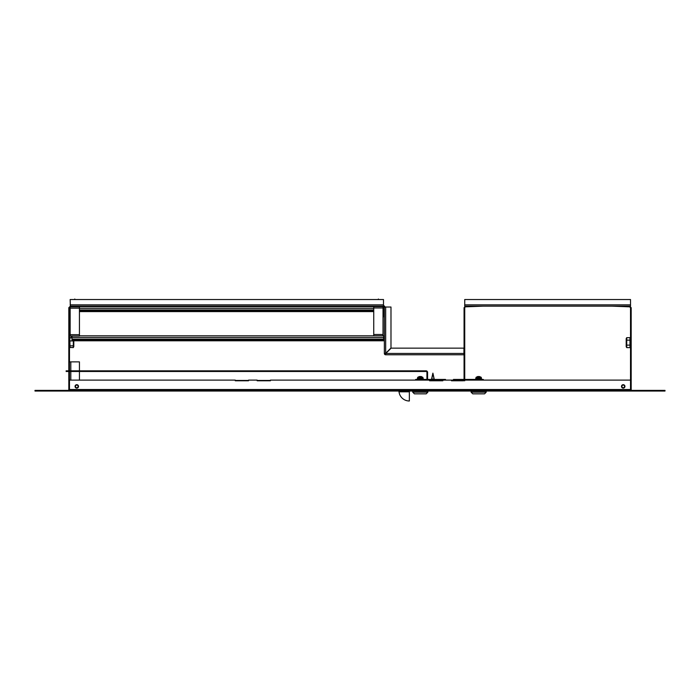 <?xml version="1.0" encoding="UTF-8"?>
<svg xmlns="http://www.w3.org/2000/svg" width="700" height="700" viewBox="0 0 700 700"><rect width="100%" height="100%" fill="white"/><g stroke="black" fill="none" stroke-linecap="round" stroke-linejoin="round"><path stroke-width="1.05" d="M79.433 306.162L79.433 306.828L70.35 306.828L68.819 307.694L70.35 306.162L70.149 299.53L383.486 299.53L383.486 306.162L70.35 306.162L70.35 306.828M69.221 390.39A1.522 1.522 0 0 0 69.484 389.524L69.484 307.694M630.779 390.39A1.522 1.522 0 0 1 630.516 389.524L69.484 389.524L69.484 380.441L68.819 380.441L68.819 307.694M67.961 390.39A0.866 0.866 0 0 0 68.819 389.524L68.819 380.441M632.039 390.39A0.866 0.866 0 0 1 631.181 389.524L631.181 380.441L630.516 380.441L630.516 390.39M611.949 306.162L629.65 306.828L630.516 307.694L630.516 389.524M631.181 380.441L631.181 307.694L630.516 307.694M69.484 380.109L235.27 380.109L235.27 380.774L248.535 380.774L248.535 380.109L257.154 380.109L257.154 380.774L270.419 380.774L270.419 380.109L429.581 380.109L429.581 380.774L442.846 380.774L442.846 380.109L451.465 380.109L451.465 380.774L463.199 380.774A1.522 1.522 0 0 0 464.065 380.502L464.065 307.694L465.588 306.162L629.65 306.162L631.181 307.694M623.219 388.132A1.724 1.724 0 0 1 621.495 386.409A1.724 1.724 0 0 1 623.219 384.685A1.724 1.724 0 0 1 624.942 386.409A1.724 1.724 0 0 1 623.219 388.132M76.781 388.132A1.724 1.724 0 0 1 75.058 386.409A1.724 1.724 0 0 1 76.781 384.685A1.724 1.724 0 0 1 78.505 386.409A1.724 1.724 0 0 1 76.781 388.132M464.73 380.774L464.73 380.109L630.516 380.109M658.367 390.39L665 390.39L665 391.046L658.367 391.046L658.367 390.39L41.633 390.39L41.633 391.046L35 391.046L35 390.39L41.633 390.39M658.367 391.046L41.633 391.046M69.484 389.524L69.484 390.39M442.706 380.109L442.706 380.774L430.246 380.774L430.246 380.109L442.846 380.109M463.199 380.774L451.596 380.774L451.596 380.109L463.199 380.109A0.866 0.866 0 0 0 463.689 379.96M483.298 306.162L465.588 306.828L464.065 307.694M464.065 380.502L464.73 379.243L464.73 307.694M464.73 379.243L464.065 379.243M492.581 306.162L602.665 306.162M464.73 304.841L630.516 304.841L630.516 299.53L464.73 299.53L464.73 306.162L465.588 306.162L465.588 306.828M630.516 304.841L630.516 306.162L629.65 306.162L630.516 306.162M580.843 306.162L578.786 306.162M556.972 306.162L554.916 306.162M533.094 306.162L531.046 306.162M509.224 306.162L507.168 306.162M464.73 306.162L465.588 306.162M384.352 307.029L390.985 307.029L390.985 348.023L385.674 353.334L384.816 353.447A0.866 0.866 0 0 0 385.674 354.314L385.674 354.777A1.33 1.33 0 0 1 384.352 353.447L384.352 307.029A0.866 0.866 0 0 0 383.486 306.162M384.816 307.029A1.33 1.33 0 0 0 383.486 305.699M464.73 354.314L464.73 354.777M464.065 354.777L385.674 354.777L385.796 353.447L391.099 348.145L463.934 348.145L463.934 354.777M385.674 354.314L385.796 353.447L385.674 354.314M385.674 307.029L385.674 353.334L384.816 353.447M384.352 307.493A1.33 1.33 0 0 0 383.023 306.162M384.352 316.776L383.889 316.776L383.889 307.493A0.866 0.866 0 0 0 383.023 306.626L373.739 306.626L373.739 306.162M79.433 306.626L373.739 306.626L373.739 335.808L383.688 335.808L383.688 340.121L72.004 340.121L72.004 336.009M383.023 306.626L383.023 335.808M70.149 306.854L70.149 336.009L79.433 336.009L79.433 306.828M630.192 347.252L630.516 346.701L629.983 347.62L626.736 347.62L626.202 346.701L626.202 338.581L626.736 337.662L629.983 337.662L629.983 340.148L626.736 340.148L626.736 337.662M629.983 340.148L629.983 345.126L626.736 345.126L626.736 340.148M626.736 347.62L626.736 345.126M629.983 345.126L629.983 347.62M73.797 340.786L73.797 346.701L73.264 347.541L70.017 347.541L69.484 346.701M73.334 340.786L73.264 347.541M70.017 347.541L69.79 338.047L72.004 337.662M70.017 345.835L73.264 345.835M70.017 340.935L73.264 340.935M70.017 337.741L72.004 337.741M73.264 347.62L69.886 347.375M79.433 370.825L79.433 361.874L69.484 361.874M79.433 380.109L79.433 371.49M409.351 391.046L409.351 400.995A10.412 10.412 0 0 1 399.017 391.808A0.866 0.866 0 0 0 398.16 391.046A0.866 0.866 0 0 1 399.017 391.808L409.351 391.808M76.781 387.73A1.33 1.33 0 0 0 78.103 386.409A1.33 1.33 0 0 0 76.781 385.079A1.33 1.33 0 0 0 75.451 386.409A1.33 1.33 0 0 0 76.781 387.73M76.781 384.746A1.654 1.654 0 0 1 78.435 386.409A1.654 1.654 0 0 1 76.781 388.062A1.654 1.654 0 0 1 75.119 386.409A1.654 1.654 0 0 1 76.781 384.746M235.27 380.441L248.535 380.441M257.154 380.441L270.419 380.441M623.219 387.73A1.33 1.33 0 0 0 624.549 386.409A1.33 1.33 0 0 0 623.219 385.079A1.33 1.33 0 0 0 621.898 386.409A1.33 1.33 0 0 0 623.219 387.73M623.219 384.746A1.654 1.654 0 0 1 624.881 386.409A1.654 1.654 0 0 1 623.219 388.062A1.654 1.654 0 0 1 621.565 386.409A1.654 1.654 0 0 1 623.219 384.746M69.484 371.49L426.064 371.49A0.866 0.866 0 0 1 426.93 372.348L426.93 379.908A1.522 1.522 0 0 0 426.939 380.109M69.484 370.825L426.064 370.825A1.522 1.522 0 0 1 427.586 372.348L427.586 379.908A0.866 0.866 0 0 0 427.613 380.109M430.246 380.774L429.581 380.774L430.246 380.572M68.819 370.825L66.168 370.825L66.168 371.49L68.819 371.49M434.026 379.129L431.567 379.129L431.567 380.109L432.898 373.144L434.026 379.129M429.608 380.572L429.581 380.572A0.665 0.665 0 0 1 430.054 380.774A0.665 0.665 0 0 0 429.581 380.572M472.754 393.838L484.558 393.838L486.211 392.175L471.091 392.175L472.754 393.838M471.091 391.186L471.091 392.175M486.211 391.186L486.211 392.175M463.645 380.704L464.73 380.704M464.713 379.444L483.298 379.444L483.298 380.109M464.039 379.444L453.451 379.444L453.451 380.109M481.521 378.516L481.582 379.444L481.521 378.516L475.702 378.516L475.702 379.444M471.03 391.046L486.281 391.046M481.302 377.493L476 377.493L481.302 377.493L481.302 378.516M477.995 376.556L478.555 376.512A4.296 1.645 90 0 1 478.844 376.679L479.474 376.679A4.296 1.645 -90 0 0 479.185 376.512L479.185 376.67M478.117 376.512L477.304 376.679M479.736 376.679L479.054 376.512M427.858 391.186L427.858 392.175L426.195 393.838L414.391 393.838L412.738 392.175L412.738 391.186M427.858 392.175L412.738 392.175M445.498 380.109L445.498 379.444L434.219 379.444M431.567 379.444L427.586 379.444M426.93 379.444L415.651 379.444L415.651 380.109M423.246 379.444L423.246 378.516L417.34 378.516L417.366 379.444M427.919 391.046L412.668 391.046M422.852 377.3L417.646 377.493L422.949 377.493L421.19 376.556M421.382 376.679L420.683 376.67M420.954 376.512L421.645 376.679L420.822 376.67M419.632 376.556L420.201 376.512A4.296 1.645 90 0 1 420.481 376.679L421.111 376.679A4.296 1.645 -90 0 0 420.831 376.512M419.764 376.53L418.95 376.679M79.433 335.808L373.739 335.808M72.004 340.121L72.004 340.786L383.688 340.786L383.688 340.121M72.004 336.473L71.146 336.473L71.146 337.137L72.004 337.137M79.433 310.94L373.739 310.94M383.023 310.94L383.688 310.94L383.688 306.941M79.433 311.605L373.739 311.605M383.023 311.605L383.688 311.605L383.688 310.94M378.262 299.53L378.385 299.005L378.499 299.53M629.65 306.162L629.65 306.828M463.934 353.447L385.796 353.447M383.486 304.841L70.149 304.841M373.739 334.486L383.023 334.486M373.739 307.956L383.023 307.956M70.149 334.679L79.433 334.679M70.149 308.158L79.433 308.158M70.814 380.109L70.814 371.49M70.814 370.825L70.814 361.874M479.981 379.444L479.981 380.109M456.767 379.444L456.767 380.109M442.181 379.444L442.181 380.109M418.967 379.444L418.967 380.109M72.004 339.124L383.688 339.124M72.004 337.47L383.688 337.47M79.433 309.942L373.739 309.942M383.023 309.942L383.688 309.942M79.433 308.289L373.739 308.289M383.023 308.289L383.688 308.289M626.202 338.581L626.526 338.021M626.202 346.701L626.526 347.252M69.484 338.581L69.79 338.047M434.219 379.129L432.898 373.144L431.567 379.129M476 378.516L476 377.493M476.096 377.3L477.759 376.556M481.206 377.3L479.544 376.556M417.646 378.516L417.646 377.493M422.949 378.516L422.949 377.493M417.743 377.3L419.396 376.556M74.909 299.53L74.786 299.005L74.672 299.53"/></g></svg>
